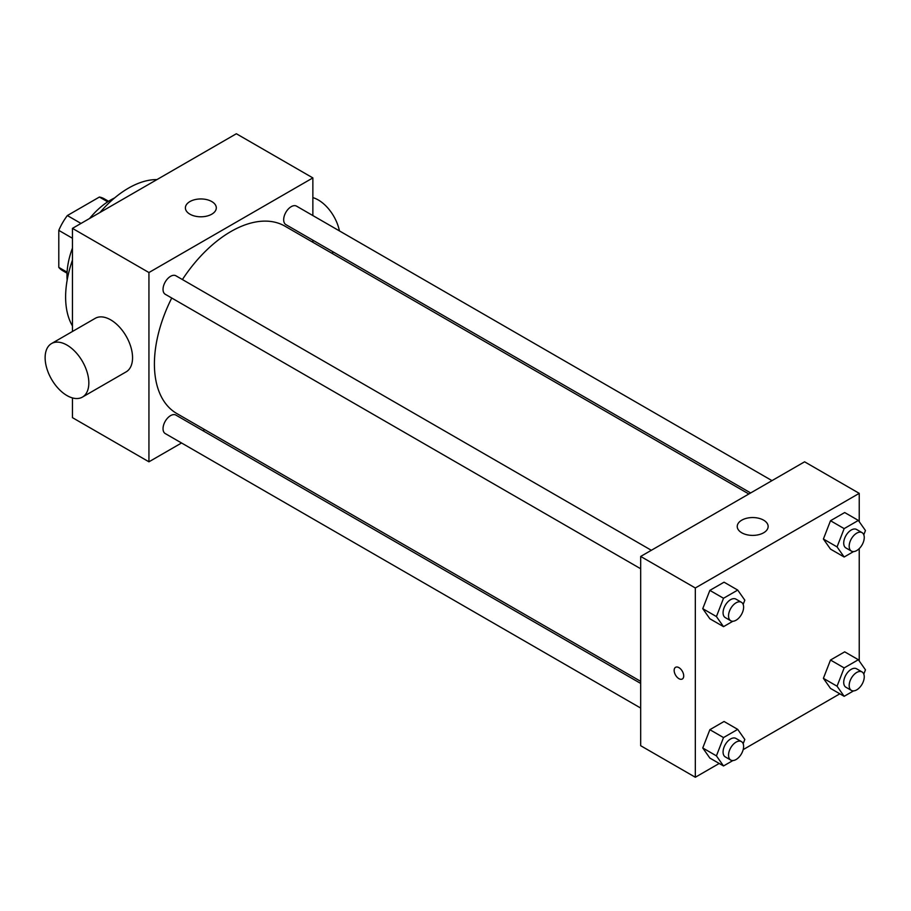 <?xml version="1.0" encoding="UTF-8"?>
<svg xmlns="http://www.w3.org/2000/svg" width="911" height="911" viewBox="0 0 911 911"><rect width="100%" height="100%" fill="white"/><g stroke="black" fill="none" stroke-linecap="round" stroke-linejoin="round"><path stroke-width="1.37" d="M80.999 223.434L67.346 215.554L99.401 197.038A41.507 23.971 120 0 1 104.127 198.735L108.546 201.285M67.084 272.184L58.794 267.39A41.507 23.971 120 0 0 62.62 270.635L67.038 273.186M58.794 267.39L58.794 230.369A41.507 23.971 120 0 1 67.346 215.554M72.447 238.261L58.794 230.369M107.703 201.832L99.401 197.038M67.163 280.121A61.811 35.688 -60 0 1 72.447 248.111M89.54 218.515A61.811 35.688 -60 0 1 114.615 197.926M72.447 325.944A88.857 51.301 -60 0 1 72.447 260.147M99.959 212.491A88.857 51.301 -60 0 1 156.943 179.592M181.551 442.985L148.937 461.809L72.447 417.648L72.447 397.913M72.447 331.49L72.447 228.376L236.359 133.746L312.86 177.907L312.86 215.554M204.679 429.628L202.88 430.675M640.684 568.76L165.244 294.264A10.659 6.161 -60 0 1 165.244 281.954A10.659 6.161 -60 0 1 175.914 275.794L651.342 550.29M640.684 708.063L165.244 433.568A10.659 6.161 -60 0 1 165.244 421.258A10.659 6.161 -60 0 1 175.914 415.097L640.684 683.432M312.86 240.185L312.86 242.258M148.937 461.809L148.937 272.537L312.86 177.907M750.653 492.942L285.883 224.618A10.659 6.161 -60 0 1 285.883 212.297A10.659 6.161 -60 0 1 296.553 206.148L771.981 480.632M640.684 681.36L176.814 413.537A108.181 62.46 -60 0 1 171.746 298.011M182.405 279.552A108.181 62.46 -60 0 1 284.984 226.179L748.853 493.99M51.528 343.561L95.245 318.326A30.906 17.844 60 0 1 126.151 336.17A30.906 17.844 60 0 1 126.151 371.859L82.434 397.094A30.906 17.844 -120 0 0 82.434 361.405A30.906 17.844 -120 0 0 51.528 343.561A30.906 17.844 -120 0 0 46.791 368.329A30.906 17.844 -120 0 0 66.981 395.568A30.906 17.844 -120 0 0 82.434 397.094M148.937 272.537L72.447 228.376M211.773 201.559A15.453 8.928 180 0 1 216.306 207.867A15.453 8.928 180 0 1 200.853 216.795A15.453 8.928 180 0 1 185.388 207.867A15.453 8.928 180 0 1 194.931 199.634A15.453 8.928 180 0 1 211.773 201.559M312.86 197.63A30.906 17.844 60 0 1 318.315 199.987A30.906 17.844 60 0 1 339.439 230.904M719.2 763.475L695.321 777.254L640.684 745.71L640.684 556.439L804.595 461.809L859.232 493.352L859.232 521.673M839.84 693.818L743.182 749.616M830.502 549.117L823.396 539.027L830.502 520.728L844.691 512.54L830.502 520.728L823.396 539.027L830.502 549.117L844.155 557.008L837.061 546.907L844.155 528.619L858.356 520.42L865.45 530.521L863.799 534.78M709.863 758.077L702.757 747.977L709.863 729.688L724.051 721.489L709.863 729.688L702.757 747.977L709.863 758.077L723.516 765.957L716.422 755.868L723.516 737.568L737.716 729.381L744.811 739.47L743.16 743.74M859.232 548.627L859.232 660.976M695.321 777.254L695.321 587.982L859.232 493.352M830.502 688.42L823.396 678.331L830.502 660.031L844.691 651.843L830.502 660.031L823.396 678.331L830.502 688.42L844.155 696.311L837.061 686.211L844.155 667.922L858.356 659.723L865.45 669.824L863.799 674.083M709.863 618.774L702.757 608.673L709.863 590.385L724.051 582.186L709.863 590.385L702.757 608.673L709.863 618.774L723.516 626.654L716.422 616.565L723.516 598.265L737.716 590.077L744.811 600.167L743.16 604.437M695.321 587.982L640.684 556.439M741.759 532.787A15.453 8.928 180 0 1 737.238 526.478A15.453 8.928 180 0 1 752.691 517.55A15.453 8.928 180 0 1 768.144 526.478A15.453 8.928 180 0 1 758.601 534.723A15.453 8.928 180 0 1 741.759 532.787M683.705 675.916A6.764 3.906 60 0 1 682.305 679.014A6.764 3.906 60 0 1 675.552 675.108A6.764 3.906 60 0 1 675.552 667.308A6.764 3.906 60 0 1 680.756 669.118A6.764 3.906 60 0 1 683.705 675.916M682.305 679.014A6.764 3.906 60 0 1 675.552 675.108A6.764 3.906 60 0 1 675.552 667.308M732.888 621.245L723.516 626.654M741.406 602.285L735.951 599.131A10.659 6.161 120 0 0 727.73 601.989A10.659 6.161 120 0 0 723.072 612.716A10.659 6.161 120 0 0 725.281 617.601L730.747 620.755A10.659 6.161 120 0 0 741.406 614.595A10.659 6.161 120 0 0 741.406 602.285A10.659 6.161 120 0 0 733.196 605.143A10.659 6.161 120 0 0 728.538 615.87A10.659 6.161 120 0 0 730.747 620.755M716.422 616.565L702.757 608.673M723.516 598.265L709.863 590.385M737.716 590.077L724.051 582.186M853.527 551.599L844.155 557.008M862.045 532.639L856.591 529.485A10.659 6.161 120 0 0 848.369 532.331A10.659 6.161 120 0 0 843.711 543.07A10.659 6.161 120 0 0 845.92 547.944L851.386 551.098A10.659 6.161 120 0 0 862.045 544.949A10.659 6.161 120 0 0 862.045 532.639A10.659 6.161 120 0 0 853.835 535.486A10.659 6.161 120 0 0 849.177 546.224A10.659 6.161 120 0 0 851.386 551.098M837.061 546.907L823.396 539.027M844.155 528.619L830.502 520.728M858.356 520.42L844.691 512.54M732.888 760.56L723.516 765.957M741.406 741.588L735.951 738.434A10.659 6.161 120 0 0 727.73 741.292A10.659 6.161 120 0 0 723.072 752.019A10.659 6.161 120 0 0 725.281 756.904L730.747 760.059A10.659 6.161 120 0 0 741.406 753.898A10.659 6.161 120 0 0 741.406 741.588A10.659 6.161 120 0 0 733.196 744.446A10.659 6.161 120 0 0 728.538 755.173A10.659 6.161 120 0 0 730.747 760.059M716.422 755.868L702.757 747.977M723.516 737.568L709.863 729.688M737.716 729.381L724.051 721.489M853.527 690.902L844.155 696.311M862.045 671.942L856.591 668.788A10.659 6.161 120 0 0 848.369 671.635A10.659 6.161 120 0 0 843.711 682.373A10.659 6.161 120 0 0 845.92 687.247L851.386 690.401A10.659 6.161 120 0 0 862.045 684.252A10.659 6.161 120 0 0 862.045 671.942A10.659 6.161 120 0 0 853.835 674.789A10.659 6.161 120 0 0 849.177 685.527A10.659 6.161 120 0 0 851.386 690.401M837.061 686.211L823.396 678.331M844.155 667.922L830.502 660.031M858.356 659.723L844.691 651.843M333.54 252.131L331.741 253.167"/></g></svg>
